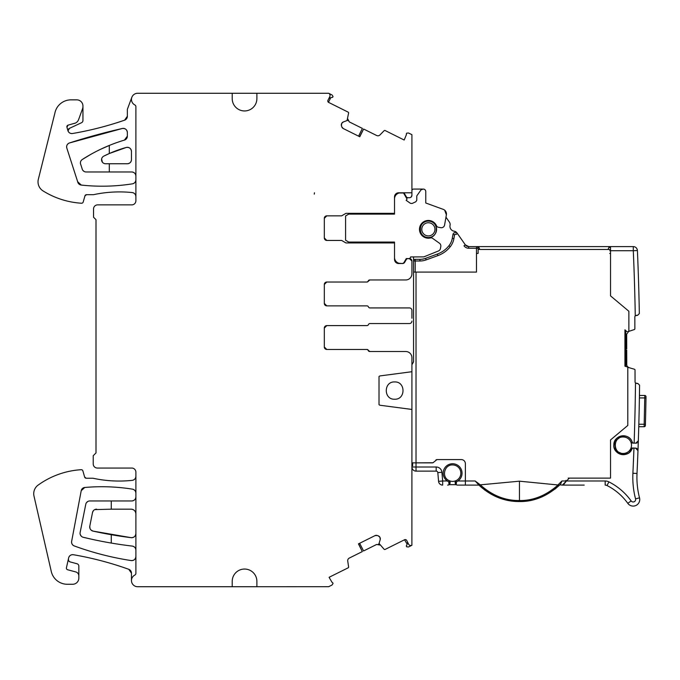 <?xml version="1.0" encoding="UTF-8"?>
<svg xmlns="http://www.w3.org/2000/svg" width="680" height="680" viewBox="0 0 680 680"><rect width="100%" height="100%" fill="white"/><g stroke="black" fill="none" stroke-linecap="round" stroke-linejoin="round"><path stroke-width="1.02" d="M584.213 485.103L562.351 485.103L584.213 485.103M413.559 360.8A4.114 4.114 0 0 1 413.015 362.848L411.918 364.752L413.559 361.896L413.559 260.993L413.559 272.094L476.476 272.094L476.476 253.427L478.116 253.427L478.116 246.594L468.698 246.594L465.333 244.843L456.986 232.925A4.114 4.114 0 0 0 454.189 231.208A4.938 4.938 0 0 1 450.05 225.301A4.114 4.114 0 0 0 449.395 222.079L445.969 217.192L446.377 214.846A4.938 4.938 0 0 0 443.207 209.346L425.774 202.997L425.774 191.547A2.465 2.465 0 0 0 423.3 189.082L421.082 189.788L416.78 195.925L416.78 200.277L415.82 201.773L412.08 203.481L410.448 203.328L406.164 200.337L407.048 199.07L403.537 192.993L399.109 192.993A6.171 6.171 0 0 0 394.519 198.951L394.519 214.115L348.755 214.115L345.584 215.942L345.584 240.244L348.755 242.072L394.519 242.072L394.519 257.754A6.171 6.171 0 0 0 399.05 263.304L402.569 263.517A2.465 2.465 0 0 0 404.71 262.276L403.537 263.304L406.274 258.578L408.909 258.578A1.649 1.649 0 0 0 410.558 256.938L423.835 256.878L438.438 250.979A3.289 3.289 0 0 0 440.444 248.498L440.802 246.492A3.289 3.289 0 0 0 439.467 243.245L432.574 238.323A2.465 2.465 0 0 0 430.534 237.94A8.882 8.882 0 0 1 420.214 232.857A8.882 8.882 0 0 1 424.83 221.178A8.882 8.882 0 0 1 436.509 225.794A2.465 2.465 0 0 0 438.328 227.239L440.75 227.69A3.289 3.289 0 0 0 444.584 225.02L446.377 214.846L444.694 210.205M558.144 484.755L561.909 480.989L560.719 483.93L559.521 485.12L519.452 481.185L480.267 484.848L475.175 480.989L478.941 485.103L457.614 485.103L465.375 485.103L465.375 463.692A4.114 4.114 90 0 0 461.261 459.578L437.019 459.578L432.99 462.74A1.649 1.649 67.5 0 0 433.525 462.383M411.918 465.774L412.641 465.774L412.641 462.867L432.99 462.74A1.649 1.649 67.5 0 1 432.361 462.867L416.024 462.867L416.024 467.007L411.918 467.007A4.114 4.114 0 0 0 416.024 471.121A4.114 4.114 0 0 1 411.918 467.007M631.933 449.029A9.46 9.46 0 0 1 614.371 448.4A9.46 9.46 0 0 1 620.092 436.313A9.46 9.46 0 0 1 632.188 442.025C629.374 432.48 613.836 434.716 613.836 444.669C612.671 454.784 628.371 458.567 631.933 449.029L631.933 449.029A1.649 1.649 0 0 1 633.496 448.052L632.672 448.018A2.465 2.465 0 0 0 630.437 449.267A8.228 8.228 0 0 0 623.279 436.993C612.671 436.483 612.671 453.942 623.279 453.441A8.228 8.228 0 0 0 630.437 449.267M609.713 253.427L610.529 253.427L610.529 250.707L609.713 250.707M625.744 330.633L625.744 366.452L624.928 366.188L627.802 367.115L627.802 425.45L610.529 439.943L627.802 425.45L627.802 367.31L634.448 369.249A0.825 0.825 0 0 1 635.018 370.022L635.052 381.888A1.649 1.649 0 0 0 635.486 382.993L637.925 383.52L636.701 383.528M610.529 478.116L569.338 478.116L610.529 478.116L610.529 439.943L610.529 478.116M447.635 485.103A2.465 2.465 0 0 0 449.021 484.679L456.229 484.679A2.465 2.465 0 0 0 457.614 485.103M461.261 459.578A4.114 4.114 90 0 1 465.375 463.692L465.375 480.989L457.954 480.989A9.46 9.46 0 0 0 448.774 464.542A9.46 9.46 0 0 0 447.296 480.989L448.774 481.814L449.021 484.679A2.465 2.465 0 0 0 448.791 480.454A8.228 8.228 0 0 0 460.606 471.206A8.228 8.228 0 0 0 452.625 464.95C444.354 464.474 441.252 477.02 448.791 480.454M436.177 467.007A5.754 5.754 0 0 1 441.915 472.269L437.818 472.625A1.649 1.649 0 0 0 436.177 471.121L416.024 471.121L416.024 467.007L436.177 467.007L436.177 471.121L416.024 471.121M636.99 448.613L635.919 448.154M621.817 435.871L614.499 441.702L615.774 450.967L624.393 454.606L631.924 449.055M636.931 476.094L637.007 473.467A82.246 82.246 0 0 0 639.523 497.853L635.537 498.882A2.465 2.465 0 0 1 631.142 500.939A2.465 2.465 0 0 0 635.537 498.882A86.36 86.36 0 0 1 632.902 473.271L637.007 473.467A2467.312 2467.312 0 0 0 637.976 450.687A2467.312 2467.312 0 0 0 638.325 440.81A2467.312 2467.312 0 0 0 639.574 385.186L637.925 383.52L639.574 385.186A2467.312 2467.312 0 0 1 639.429 396.185L639.438 395.462L644.767 395.462L644.75 397.927L644.767 395.462L639.438 395.462M637.959 442.025A2.465 2.465 0 0 0 638.325 440.81A2467.312 2467.312 0 0 0 638.826 424.243A2467.312 2467.312 0 0 0 639.404 397.927L644.75 397.927A2472.659 2472.659 0 0 1 644.691 401.217M638.078 441.804L638.325 440.818L635.774 443.19L632.851 443.088A2.465 2.465 0 0 1 630.708 441.685M625.744 348.874L626.722 348.865L626.671 334.169L628.652 331.423M610.529 247.46L608.889 247.46L608.064 249.475L610.529 249.475L610.529 246.594L633.292 246.594A4.114 4.114 0 0 1 637.406 250.529A2467.312 2467.312 0 0 1 639.336 313.591A2467.312 2467.312 0 0 0 637.406 250.529L633.292 250.707L633.292 246.594A4.114 4.114 0 0 1 637.406 250.529A2467.312 2467.312 0 0 1 639.336 313.591L637.696 315.265L635.264 315.809A1.649 1.649 0 0 0 634.84 316.914L634.873 328.78A0.825 0.825 0 0 1 634.312 329.562L628.873 331.347L628.873 311.262L628.873 331.347L627.81 331.534M442.671 485.103A4.114 4.114 0 0 1 438.575 481.346A4.114 4.114 0 0 0 442.671 485.103L442.671 480.989L438.575 481.346L437.818 472.625L438.575 481.346L439.586 481.262M559.81 484.84L562.351 485.103L566.465 480.989L563.176 485.103A0.825 0.825 0 0 1 562.59 484.865A0.825 0.825 0 0 0 563.176 485.103A0.825 0.825 0 0 1 562.59 484.865M457.954 480.989L456.475 481.814L456.229 484.679A2.465 2.465 0 0 1 456.458 480.454M411.918 462.867L416.024 462.867L416.024 272.094L476.476 272.094L476.476 246.594A1.649 1.649 0 0 1 478.116 248.243A1.649 1.649 0 0 0 476.476 246.594A1.649 1.649 0 0 1 478.116 248.243L468.698 248.243L468.698 246.594A4.114 4.114 0 0 1 465.333 244.843L457.41 233.529A2.465 2.465 0 0 0 452.956 234.515L452.285 238.323L452.956 234.515A2.465 2.465 0 0 1 457.41 233.529L456.059 234.473A0.825 0.825 0 0 0 454.58 234.804L453.909 238.612L452.285 238.323A16.448 16.448 0 0 1 448.97 245.701A16.448 16.448 0 0 0 452.285 238.323M625.744 350.106L626.722 350.106L626.773 364.692A2.881 2.881 0 0 0 628.77 367.421M441.915 472.269L442.671 480.989L447.296 480.989A9.46 9.46 0 0 0 448.774 481.814L449.701 482.936M637.763 456.093L637.712 457.436L637.763 456.093M638.784 425.977L638.758 426.708L638.784 425.977M636.88 442.969L635.774 443.19A2.465 2.465 0 0 0 637.126 442.85M625.744 349.988L626.722 350.106M638.282 273.241L638.562 281.648M610.529 249.475L610.529 295.876L628.873 311.262L610.529 295.876L610.529 253.427M614.516 485.103A61.684 61.684 0 0 1 631.142 500.939L627.802 503.336A57.571 57.571 0 0 0 607.036 485.546A4.114 4.114 0 0 0 605.174 485.103L605.174 480.989L566.465 480.989L565.879 480.412M449.021 484.679A1.649 1.649 0 0 0 449.556 484.075M449.71 482.995A1.649 1.649 0 0 0 448.774 481.814M456.475 481.814A1.649 1.649 0 0 0 455.54 482.995M455.693 484.075A1.649 1.649 0 0 0 456.229 484.679M639.574 385.186A2467.312 2467.312 0 0 1 638.325 440.81L635.774 443.19M636.871 448.537A2.465 2.465 0 0 0 635.596 448.129L632.672 448.018M627.802 503.336A6.579 6.579 0 0 0 639.523 497.853A82.246 82.246 0 0 1 637.007 473.467A2467.312 2467.312 0 0 0 637.976 450.687A2.465 2.465 0 0 0 637.678 449.412M637.976 450.687L635.596 448.129M644.147 426.708L638.758 426.708L644.147 426.708A1.232 1.232 0 0 0 645.38 425.51L645.413 424.277L645.38 425.51A1.232 1.232 0 0 1 644.147 426.708A1.232 1.232 0 0 0 645.38 425.51A1.232 1.232 0 0 1 644.147 426.708L644.181 424.243L638.826 424.243M637.696 315.265L636.48 315.265M413.559 256.878L413.559 260.993L415.208 260.993L415.208 272.094M437.367 254.056L425.561 258.349L437.367 254.056A26.316 26.316 0 0 0 448.97 245.701A26.316 26.316 0 0 1 437.367 254.056L437.929 255.603A27.965 27.965 0 0 0 450.254 246.721A18.096 18.096 0 0 0 453.909 238.612A18.096 18.096 0 0 1 450.254 246.721L448.97 245.701M436.585 229.347A8.228 8.228 0 0 1 428.366 237.55A8.228 8.228 0 0 1 420.138 229.33A8.228 8.228 0 0 1 428.366 221.102A8.228 8.228 0 0 1 436.585 229.304M568.208 478.083L569.338 478.116L566.465 480.989L569.338 478.116M419.934 260.993L419.934 259.344L415.208 259.344A1.649 1.649 0 0 0 413.559 260.993A1.649 1.649 0 0 1 415.208 259.344L415.208 260.993L419.934 260.993A18.096 18.096 0 0 0 426.122 259.896L425.561 258.349A16.448 16.448 0 0 1 419.934 259.344A16.448 16.448 0 0 0 425.561 258.349M428.366 221.102C417.758 220.6 417.758 238.051 428.366 237.55C438.974 238.051 438.974 220.6 428.366 221.102C417.758 220.6 417.758 238.051 428.366 237.55C438.974 238.051 438.974 220.6 428.366 221.102M632.188 442.025A1.649 1.649 0 0 0 633.675 443.122L632.851 443.088M645.991 396.984L645.983 397.945A2473.891 2473.891 0 0 1 645.413 424.277L644.181 424.243L644.75 397.927L645.983 397.945A2473.891 2473.891 0 0 1 645.413 424.277M646 396.712A1.232 1.232 0 0 0 644.767 395.462A1.232 1.232 0 0 1 646 396.712M632.902 473.271A2463.198 2463.198 0 0 0 633.956 448.069L633.496 448.052M635.486 382.993A2463.198 2463.198 0 0 1 634.134 443.131L633.675 443.122M529.865 500.565L519.452 501.551C504.364 501.619 490.858 496.137 478.941 485.103L478.524 484.687M436.39 459.706L437.019 459.578A1.649 1.649 67.5 0 0 435.854 460.062M610.529 246.594L554.608 246.594L610.529 246.594M480.998 486.65L481.287 487.271L480.998 486.65M626.832 331.543L624.928 329.817L624.928 366.188M559.045 485.579L554.973 489.124M485.044 489.872L481.279 487.271M497.93 497.462L484.746 490.076A1.232 0.425 126.8 0 0 484.781 490.101M480.267 484.848C492.082 495.473 505.138 500.701 519.443 500.539L519.452 501.551C533.766 501.772 547.119 496.298 559.521 485.12M519.452 481.185L519.452 500.539C533.273 500.752 546.21 495.508 558.263 484.806M554.608 246.594L478.116 246.594L554.608 246.594M476.476 253.427L478.116 253.427M350.276 242.955L348.755 242.072M348.755 214.115L350.081 213.341L345.967 213.341L341.624 215.849L326.791 215.849A2.465 2.465 0 0 0 324.326 218.314L326.791 215.849M411.918 190.646A1.649 1.649 0 0 1 413.559 189.082L422.433 189.082A1.649 1.649 0 0 0 421.846 189.193M421.082 189.788A1.649 1.649 0 0 1 421.787 189.21M406.274 197.719L409.445 197.719A2.465 2.465 0 0 0 409.819 197.693M443.207 209.346L425.774 202.997M341.453 125.834L341.606 123.632A2.881 2.881 0 0 0 341.453 125.834L341.802 126.88A2.881 2.881 0 0 0 343.255 128.537L359.779 136.756L363.622 129.03L376.635 135.499A2.881 2.881 0 0 0 379.967 134.938L384.14 130.688A0.825 0.825 0 0 1 385.092 130.526L404.183 140.02L406.453 134.53A0.825 0.825 0 0 1 406.402 133.705L406.691 133.144L408.587 133.025L411.918 134.682L411.918 195.279A2.465 2.465 0 0 1 409.445 197.719L408.17 197.719A2.465 2.465 0 0 1 406.427 196.996L406.538 197.098M368.45 350.489A1.649 1.649 0 0 0 369.971 351.517L368.45 350.489A1.649 1.649 0 0 0 366.92 349.46L326.791 349.46L324.326 346.987A2.465 2.465 0 0 0 326.791 349.46L366.681 349.46A1.649 1.649 0 0 1 368.203 350.489A1.649 1.649 0 0 0 369.733 351.517L405.748 351.517A6.171 6.171 0 0 1 411.918 357.68L411.918 371.714L380.341 375.87A2.465 2.465 0 0 0 379.015 376.482L379.015 404.676A2.465 2.465 0 0 0 380.341 405.288L411.918 409.445L411.893 545.292A2.465 2.465 0 0 1 408.587 544.187L406.759 540.506A1.649 1.649 0 0 0 404.549 539.767L406.708 543.422M378.361 544.204L379.967 545.029A2.881 2.881 0 0 0 378.462 544.221A2.881 2.881 0 0 1 379.967 545.029L376.635 544.467L363.562 550.97L359.644 543.277M328.822 98.558L332.775 97.078A0.825 0.825 0 0 1 332.469 97.41A0.825 0.825 0 0 0 332.775 97.078L333.055 96.509L332.001 94.928L328.67 93.27L256.887 93.27L256.887 98.617A12.333 12.333 0 0 1 244.545 110.95A12.333 12.333 0 0 1 232.212 98.617L232.212 93.27L137.632 93.27A6.171 6.171 0 0 0 134.827 104.933A1.938 1.938 0 0 1 135.889 106.658L135.889 200.965A4.114 4.114 0 0 1 131.775 204.875L97.648 204.875A4.114 4.114 0 0 0 93.534 208.989L93.534 217.209L95.999 219.682L95.999 452.94L93.219 455.719L93.219 463.938A4.114 4.114 0 0 0 97.334 468.052L131.775 468.052A4.114 4.114 0 0 1 135.889 472.166L135.889 573.248A2.083 2.083 0 0 1 134.768 575.101A6.171 6.171 0 0 0 137.7 586.729L232.212 586.729L232.212 581.383A12.333 12.333 0 0 1 244.545 569.049A12.333 12.333 0 0 1 256.887 581.383L256.887 586.729L328.686 586.696M128.741 569.288L131.461 573.163A4.114 4.114 0 0 0 128.741 569.288A328.975 328.975 0 0 0 73.355 554.718C92.242 557.965 110.704 562.827 128.741 569.288M68.646 557.872C69.377 555.577 70.95 554.523 73.355 554.718A4.114 4.114 0 0 0 68.646 557.872L66.428 567.8A1.649 1.649 0 0 0 67.6 569.746L75.778 571.939A4.114 4.114 0 0 1 78.829 575.909L78.829 578.093A6.171 6.171 0 0 1 72.658 584.264L67.311 584.264A16.448 16.448 0 0 1 51.28 571.489L34 496.111L51.28 571.489M68.68 560.796L68.391 558.994A2.465 2.465 0 0 0 70.167 561.918L69.028 561.246M86.233 478.252L84.651 477.062A1.649 1.649 0 0 0 86.233 478.252L93.049 478.252A123.369 123.369 0 0 0 132.209 480.361C119.043 481.746 105.995 481.04 93.049 478.252M135.889 476.272C135.703 478.567 134.478 479.935 132.209 480.361A4.114 4.114 0 0 0 135.524 477.963L135.575 477.844A4.114 4.114 0 0 0 135.889 476.272M132.201 192.559C134.47 192.984 135.703 194.352 135.889 196.656A4.114 4.114 0 0 0 132.201 192.559A123.369 123.369 0 0 0 93.534 194.675C106.309 191.939 119.195 191.233 132.201 192.559M84.957 195.865L86.538 194.675A1.649 1.649 0 0 0 84.957 195.865L83.189 202.045A1.649 1.649 0 0 1 81.507 203.226A82.246 82.246 0 0 1 43.052 190.918A10.693 10.693 0 0 1 38.216 179.792L54.876 113.135A16.448 16.448 0 0 1 71.017 99.849L76.772 99.849A6.171 6.171 0 0 1 82.943 106.02L82.943 120.487A2.465 2.465 0 0 1 81.515 122.723L69.411 128.367A2.465 2.465 0 0 0 68.008 130.959L69.411 128.367M72.531 133.51C70.422 133.722 68.918 132.872 68.008 130.959A4.114 4.114 0 0 0 72.531 133.51A328.975 328.975 0 0 0 124.584 120.181C107.593 126.046 90.245 130.483 72.531 133.51M127.356 116.297L124.584 120.181A4.114 4.114 0 0 0 127.356 116.297L127.356 109.31L131.852 97.274M330.327 98.549L328.449 102.314L348.168 112.149A0.825 0.825 0 0 1 348.611 113.007L347.029 120.581L343.392 121.924A2.881 2.881 0 0 0 341.734 123.377L341.606 123.632M348.05 120.683L347.735 118.906A2.881 2.881 0 0 0 347.999 120.598A2.881 2.881 0 0 1 347.735 118.906L349.299 121.907L362.372 128.401L358.598 136.17M406.427 196.996L404.71 194.021A2.465 2.465 0 0 0 402.569 192.788L398.633 192.788A4.114 4.114 0 0 0 394.519 196.894L395.692 194.021L396.916 193.154M326.791 240.44L324.326 237.975A2.465 2.465 0 0 0 326.791 240.44L341.615 240.44L345.967 242.955L394.519 242.955L394.519 259.403A4.114 4.114 0 0 0 398.633 263.517C396.134 263.271 394.765 261.902 394.519 259.403M410.881 259.037L408.17 258.578A2.465 2.465 0 0 0 406.427 259.301L404.71 262.276L402.569 263.517L398.633 263.517M405.748 279.964L369.733 279.964A1.649 1.649 0 0 0 368.203 280.993A1.649 1.649 0 0 1 366.681 282.022L326.791 282.022A2.465 2.465 0 0 0 324.326 284.486L326.791 282.022L366.92 282.022A1.649 1.649 0 0 0 368.45 280.993L369.971 279.964L405.748 279.964A6.171 6.171 0 0 0 411.918 273.793L411.918 261.043A2.465 2.465 0 0 0 409.445 258.578L411.91 261.001M326.791 305.873L324.326 303.399A2.465 2.465 0 0 0 326.791 305.873L366.92 305.873A1.649 1.649 0 0 1 368.45 306.901A1.649 1.649 0 0 0 369.971 307.929L409.445 307.929A2.465 2.465 0 0 1 411.918 310.394L411.918 318.249M324.326 328.075L326.791 325.609A2.465 2.465 0 0 0 324.326 328.075L324.326 346.987M131.461 159.638C131.223 162.137 129.846 163.506 127.356 163.752A4.114 4.114 0 0 0 131.461 159.638C131.223 162.137 129.846 163.514 127.356 163.752L105.561 163.752A4.021 4.021 0 0 1 103.759 156.145L109.667 153.357L126.251 147.458C129.285 147.076 131.019 148.393 131.461 151.419A4.114 4.114 0 0 0 126.251 147.458C129.285 147.076 131.019 148.393 131.461 151.419L131.461 159.638M104.924 155.558L108.078 154.071M103.759 156.145A123.369 123.369 0 0 1 109.293 153.527L126.251 147.458A123.369 123.369 0 0 0 109.667 153.357A123.369 123.369 0 0 0 109.293 153.527L109.293 145.435A164.594 164.594 0 0 0 82.102 159.63A4.114 4.114 0 0 0 80.461 163.625L82.093 168.623A4.114 4.114 0 0 0 86.13 171.981L131.775 171.981C134.274 172.219 135.643 173.595 135.889 176.094A4.114 4.114 0 0 0 131.775 171.981C134.274 172.227 135.643 173.595 135.889 176.094M102.365 162.163L101.609 159.001L102.357 162.163M135.889 556.504C135.541 559.292 133.969 560.643 131.155 560.567A4.114 4.114 0 0 0 135.889 556.504C135.541 559.292 133.969 560.643 131.155 560.567L130.84 560.515C111.503 557.532 92.641 552.67 74.273 545.946C72.275 545.045 71.4 543.498 71.647 541.322L81.218 490.679L84.745 487.483A3.944 3.944 0 0 0 81.218 490.679L84.745 487.483C100.597 486.081 116.382 486.625 132.107 489.098L132.421 489.149C134.572 489.651 135.728 491.002 135.889 493.204A4.114 4.114 0 0 0 132.421 489.149C134.572 489.651 135.728 491.011 135.889 493.204M135.889 533.468C135.558 536.282 133.977 537.685 131.147 537.667A4.224 4.224 0 0 0 135.889 533.468C135.558 536.282 133.977 537.685 131.147 537.667L93.066 531.114A4.276 4.276 0 0 1 89.803 526.108L89.947 528.326L89.803 526.108L92.514 512.516A4.165 4.165 0 0 1 96.594 509.175L94.733 509.617L111.273 509.175L111.273 500.947L89.811 500.947A4.114 4.114 0 0 0 85.782 504.254L80.138 532.465A4.114 4.114 0 0 0 83.198 537.268A411.247 411.247 0 0 0 131.945 546.048L132.26 546.082C134.495 546.533 135.703 547.893 135.889 550.171A4.114 4.114 0 0 0 132.26 546.082C134.495 546.533 135.703 547.893 135.889 550.171M104.847 541.917L101.405 541.263M80.274 534.573L81.345 536.256L80.274 534.573M87.95 501.398L86.53 502.588L87.95 501.398M135.889 496.842C135.643 499.333 134.274 500.71 131.775 500.947A4.114 4.114 0 0 0 135.889 496.842C135.643 499.341 134.274 500.71 131.775 500.947L111.273 500.947M92.514 512.516L93.322 510.773L92.514 512.516M93.066 531.114L91.094 530.086L93.066 531.114A403.061 403.061 0 0 0 130.585 537.6L104.669 533.511M111.273 509.175L131.121 509.175C134.011 509.456 135.601 511.046 135.889 513.944A4.769 4.769 0 0 0 131.121 509.175C134.019 509.456 135.609 511.046 135.889 513.944M82.866 170.374L84.26 171.53L82.866 170.374M135.889 179.775C135.728 181.976 134.564 183.337 132.413 183.838A4.114 4.114 0 0 0 135.889 179.775C135.728 181.976 134.572 183.337 132.413 183.838C115.421 186.507 98.362 186.915 81.26 185.062L77.665 181.73L66.827 148.095C66.3 145.665 67.175 143.956 69.462 142.962A4.08 4.08 0 0 0 66.827 148.095C66.3 145.665 67.175 143.956 69.462 142.962L122.332 128.486C125.273 128.222 126.947 129.557 127.356 132.498L127.356 136.17L124.415 140.114A164.483 164.483 0 0 0 109.667 145.291L100.819 149.183L109.667 145.291A164.483 164.483 0 0 0 109.293 145.435M90.372 154.615L82.102 159.63L90.38 154.606M326.791 325.609L366.92 325.609A1.649 1.649 0 0 0 368.45 324.581A1.649 1.649 0 0 1 369.971 323.552L409.445 323.552A2.465 2.465 0 0 0 411.918 321.087M324.326 284.486L324.326 303.399M324.326 237.975L324.326 218.314M394.519 196.894A4.114 4.114 0 0 1 398.633 192.788A4.114 4.114 0 0 0 394.519 196.894L394.519 213.341L345.967 213.341M332.001 94.928L328.686 93.279A2.465 2.465 0 0 1 329.8 96.585L327.973 100.266A1.649 1.649 0 0 0 328.712 102.476M378.233 535.84L379.899 537.285A2.881 2.881 0 0 0 378.233 535.84L377.188 535.491A2.881 2.881 0 0 0 374.986 535.644L358.462 543.864L362.312 551.59L349.299 558.067A2.881 2.881 0 0 0 347.735 561.068L348.611 566.958A0.825 0.825 0 0 1 348.168 567.817L329.077 577.312L332.087 582.437A0.825 0.825 0 0 1 332.775 582.896L333.055 583.457L332.001 585.046L328.61 586.729M379.899 537.285L380.026 537.548A2.881 2.881 0 0 1 380.179 539.741L380.026 537.548M404.549 539.767L385.092 549.44A0.825 0.825 0 0 1 384.14 549.287L379.058 543.447L380.179 539.741M314.457 192.788L314.245 194.14A4.522 4.522 0 0 0 314.457 192.788M411.91 192.788L402.569 192.788M83.198 537.268L91.392 539.172M131.155 560.567L130.84 560.515C111.503 557.532 92.641 552.67 74.273 545.946C72.275 545.045 71.4 543.498 71.647 541.322A4.114 4.114 0 0 0 74.273 545.946A294.754 294.754 0 0 0 130.84 560.515A294.958 294.958 0 0 0 131.155 560.567M84.745 487.483C100.597 486.081 116.382 486.625 132.107 489.098L132.421 489.149A193.715 193.715 0 0 0 132.107 489.098A193.502 193.502 0 0 0 84.745 487.483M131.147 537.667L130.585 537.6A403.01 403.01 0 0 0 131.147 537.667M132.413 183.838C115.421 186.507 98.362 186.915 81.26 185.062L77.665 181.73A4.114 4.114 0 0 0 81.26 185.062A193.502 193.502 0 0 0 132.413 183.838M69.462 142.962L122.332 128.486C125.273 128.222 126.947 129.566 127.356 132.498A4.114 4.114 0 0 0 122.332 128.486A621.851 621.851 0 0 0 69.462 142.962M127.356 136.17L124.415 140.114A4.114 4.114 0 0 0 127.356 136.17M363.622 129.03L359.644 136.697M343.255 128.537L341.802 126.88M343.392 121.924L341.734 123.377M330.038 95.174L329.63 94.095M256.887 586.729L232.212 586.729M362.312 551.59L358.598 543.796M374.986 535.644L377.188 535.491M409.564 545.224L410.677 545.547M407.609 542.215L406.402 546.261A0.825 0.825 0 0 1 406.325 545.81A0.825 0.825 0 0 0 406.402 546.261L406.691 546.831L408.587 546.941L411.893 545.292M409.445 197.719L408.17 197.719M109.293 171.981L109.293 163.752M111.273 543.065L111.273 534.718M256.887 93.27L232.212 93.27M368.45 280.993A1.649 1.649 0 0 1 369.971 279.964M75.505 123.037L68.102 125.137L66.938 127.169L67.991 130.908A4.114 4.114 0 0 0 68.008 130.959M82.943 106.581A6.171 6.171 0 0 1 82.569 108.689L78.599 119.603A6.171 6.171 0 0 1 74.4 123.454M84.651 477.062L82.875 470.892A1.649 1.649 0 0 0 81.192 469.702A82.246 82.246 0 0 0 37.604 485.486A10.693 10.693 0 0 0 34 496.111M78.829 575.909L78.829 566.134A2.465 2.465 0 0 0 77.002 563.745L70.167 561.918M394.647 399.219C383.503 399.747 383.503 381.412 394.647 381.947C405.781 381.412 405.781 399.747 394.647 399.219M66.938 127.169A1.649 1.649 0 0 1 68.102 125.137M407.507 543.856A1.649 1.649 0 0 0 407.771 543.099M330.191 97.648A1.649 1.649 0 0 0 329.426 97.894M411.918 371.714L411.918 409.445M135.889 477.326L135.575 477.844M135.889 477.411L135.524 477.963A4.114 4.114 0 0 1 132.209 480.361A4.114 4.114 0 0 0 135.524 477.963M131.461 573.163L131.461 580.567M86.538 194.675L93.534 194.675M411.918 313.225L411.918 310.394M369.733 307.929L409.445 307.929M369.733 323.552L409.445 323.552M369.971 351.517L405.748 351.517M411.145 197.038L411.91 195.296M464.253 246.168L463.989 245.786A5.754 5.754 0 0 0 468.698 248.243M426.122 259.896L437.929 255.603A27.965 27.965 0 0 0 450.254 246.721M631.142 500.939A61.684 61.684 0 0 0 608.889 481.873L607.036 485.546A4.114 4.114 0 0 0 605.174 485.103M437.818 472.625A1.649 1.649 0 0 0 436.177 471.121M608.889 481.873A8.228 8.228 0 0 0 605.174 480.989M644.266 420.945A2472.659 2472.659 0 0 1 644.181 424.243M635.264 315.809A2463.198 2463.198 0 0 0 633.292 250.707L610.529 250.707M633.292 246.594A4.114 4.114 0 0 1 637.406 250.529M463.989 245.786L465.333 244.843A4.114 4.114 0 0 0 468.698 246.594M428.366 222.743A6.579 6.579 0 0 0 421.787 229.33A6.579 6.579 0 0 0 428.366 235.909A6.579 6.579 0 0 0 434.945 229.33A6.579 6.579 0 0 0 428.366 222.743M454.58 234.804L452.956 234.515M465.375 480.989L475.175 480.989M608.064 249.475L478.116 249.475M479.765 249.475L478.941 247.46L478.116 247.46M561.909 480.989L566.465 480.989M560.719 483.93L559.963 484.687M404.71 194.021L404.132 194.021M396.984 194.021L395.692 194.021"/></g></svg>
